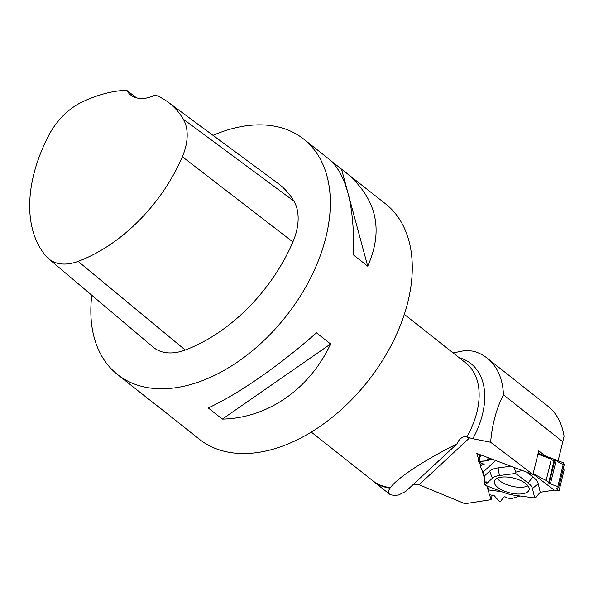 <?xml version="1.0" encoding="UTF-8"?>
<svg xmlns="http://www.w3.org/2000/svg" width="594" height="594" viewBox="0 0 594 594"><rect width="100%" height="100%" fill="white"/><g stroke="black" fill="none" stroke-linecap="round" stroke-linejoin="round"><path stroke-width="0.89" d="M563.877 464.063L563.602 462.808L538.164 453.259M537.949 454.143L551.351 459.169L553.63 460.907L554.195 460.023L556.14 460.528L560.751 463.58L564.3 464.508L558.702 487.273M484.964 485.105L492.471 478.148L484.964 485.105L503.4 492.359A21.347 9.081 13.8 0 0 514.553 495.27L534.704 497.943L535.714 497.468L540.265 492.278L554.254 490.117L559.028 490.904L556.326 488.565L558.672 487.37L557.788 486.709L549.146 483.375L548.737 482.462L546.138 480.479L533.16 473.708L546.138 480.479L548.737 482.462L548.262 482.536L549.146 483.375L557.788 486.709L558.709 487.332L556.266 488.632L559.028 490.904L564.166 469.936L563.157 469.171M495.634 460.499L483.108 472.111L480.301 466.52L481.853 465.087L484.162 464.322L478.341 461.687L487.414 460.699L488.491 460.365L490.095 458.42M488.639 489.961L487.436 486.078L488.639 489.961L489.211 494.646L494.327 495.782L499.146 501.247L500.527 501.418L503.838 497.074L504.959 496.74L507.343 498.039L511.493 498.589L520.158 496.012L511.493 498.589L507.343 498.039L504.959 496.74L503.838 497.074L500.527 501.418L499.146 501.247L494.327 495.782L489.211 494.646L488.639 489.961L501.707 491.691M483.108 472.111L484.333 476.061L484.266 484.184L484.956 485.09M481.185 462.934L480.301 466.52M489.946 459.021L492.411 459.288L489.946 459.021L487.414 460.699L479.024 461.412L478.534 461.894L484.08 464.456L481.853 465.087L480.301 466.52L483.108 472.111L484.333 476.061L484.266 484.184L486.033 481.563L486.642 483.523M515.948 472.126L513.669 467.263L515.948 472.126L522.245 470.485L515.948 472.126L515.599 473.433L528.244 483.085A21.347 9.081 13.8 0 1 532.469 488.58L534.719 497.943M551.351 459.169L546.138 480.479M500.891 477.227A17.917 7.618 -166.2 0 0 494.394 481.088A17.917 7.618 -166.2 0 0 509.942 492.901A17.917 7.618 -166.2 0 0 529.187 489.612A17.917 7.618 -166.2 0 0 520.017 480.264A17.917 7.618 -166.2 0 0 500.891 477.227M528.244 483.085L515.599 473.433M492.471 478.148A21.347 9.081 13.8 0 1 499.391 475.556L515.592 473.448M554.254 490.117L533.085 473.997M540.265 492.278L538.201 483.665L532.469 488.58M526.737 472.171L532.907 476.871A25.846 10.996 13.8 0 1 538.201 483.665M510.914 466.231L498.143 467.894L499.391 475.556M484.333 476.061L489.649 471.124A25.846 10.996 13.8 0 1 498.143 467.894M527.992 485.825A17.59 7.484 13.8 0 1 511.59 486.167A17.59 7.484 13.8 0 1 497.2 478.281M548.737 482.462L554.016 460.914M481.853 465.087L482.276 463.365M371.569 479.774A75.126 48.092 -51.7 0 0 373.396 481.34A75.126 48.092 -51.7 0 0 390.035 488.12L390.466 487.6C397.186 477.984 425.297 459.533 456.831 444.052L458.494 440.934L460.803 438.357L463.12 437.021L465.34 436.635L472.854 438.728L490.637 442.263C492.181 424.294 496.443 408.486 503.437 394.832A92.063 58.932 -51.7 0 0 487.11 358.115A92.063 58.932 -51.7 0 0 473.797 351.284L466.238 350.297L453.088 352.918M503.437 394.832L562.785 441.773L564.092 436.204C562.035 423.247 556.66 413.261 547.98 406.259M469.691 437.793L419.052 484.741L464.946 503.719L491.097 499.673L492.233 495.047M558.13 460.751L562.785 441.773M491.097 499.673L489.56 494.698M488.996 492.872L486.813 485.833M484.318 477.784L481.667 469.245M480.531 465.585L479.507 462.273M478.771 459.905L476.767 453.415L532.959 474.509L490.637 442.263M419.052 484.741L413.595 484.14M456.831 444.052L405.754 491.409L398.611 494.988C394.022 495.53 390.971 495.21 389.464 494.052L373.396 481.34M331.682 161.39L385.64 203.905A150.067 96.065 128.3 0 1 394.75 338.261A150.067 96.065 128.3 0 1 230.116 452.487A150.067 96.065 128.3 0 1 199.45 439.315L157.321 405.836M213.016 135.35A150.067 96.065 128.3 0 1 303.683 139.085A150.067 96.065 128.3 0 1 312.8 273.448A150.067 96.065 128.3 0 1 117.493 374.502A150.067 96.065 128.3 0 1 91.78 295.24M117.493 374.502L159.415 407.647M345.604 172.238C376.596 198.344 383.969 229.663 367.708 266.201L353.579 255.026C354.625 206.46 346.629 174.643 329.588 159.578L303.683 139.085M222.342 419.112L208.212 407.937C237.815 394.431 279.559 365.466 316.468 332.826L330.598 344C309.541 389.181 267.797 418.139 222.342 419.112L330.598 344M126.671 90.281A37.519 24.012 128.3 0 0 130.65 94.951A37.519 24.012 128.3 0 0 155.264 94.981A136.212 87.192 128.3 0 1 167.939 102.042L278.051 183.42A140.689 90.058 128.3 0 1 293.889 201.084A56.274 36.026 128.3 0 1 292.894 241.936A140.689 90.058 128.3 0 1 185.224 350.014A56.274 36.026 128.3 0 1 153.148 347.126L48.582 258.717A51.797 33.16 128.3 0 1 46.206 256.363A136.212 87.192 128.3 0 1 49.161 134.667A51.797 33.16 128.3 0 1 81.979 102.079A136.212 87.192 128.3 0 1 126.671 90.281L136.501 97.854M167.939 102.042A136.212 87.192 128.3 0 1 183.264 119.142A51.797 33.16 128.3 0 1 182.351 156.742A136.212 87.192 128.3 0 1 78.111 261.375A51.797 33.16 128.3 0 1 48.582 258.717M341.55 169.186L347.26 190.362M348.44 194.735L367.708 266.201M390.035 488.12C388.186 490.882 387.993 492.857 389.464 494.052M532.959 474.509L538.758 450.846L545.582 456.044M559.028 490.904L554.254 490.117L540.265 492.278L535.714 497.468L534.318 496.332M550.386 484.021L556.14 460.528M549.146 483.375L554.863 460.046M556.578 489.04L556.749 488.35M488.491 460.365L489.062 458.033M487.414 460.699L488.149 457.692M479.024 461.412L480.628 454.87M532.907 476.871L528.103 482.959M489.649 471.124L492.374 478.215M548.581 482.944L548.7 482.454M553.979 460.877L554.195 460.023M557.788 486.709L563.372 463.929M483.739 464.768L483.924 464.018M459.14 357.699A77.717 49.748 128.3 0 1 472.854 438.728M182.351 156.742L292.894 241.936M78.111 261.375L185.224 350.014M183.264 119.142L293.889 201.084M466.914 436.85A75.037 48.032 -51.7 0 0 465.83 362.993L404.343 314.36M311.249 432.068L372.742 480.702A75.037 48.032 -51.7 0 0 388.075 487.288A75.037 48.032 -51.7 0 0 390.466 487.6M558.709 487.332L564.3 464.508M478.341 461.687L480.063 454.655M548.032 406.296L487.11 358.115"/></g></svg>
